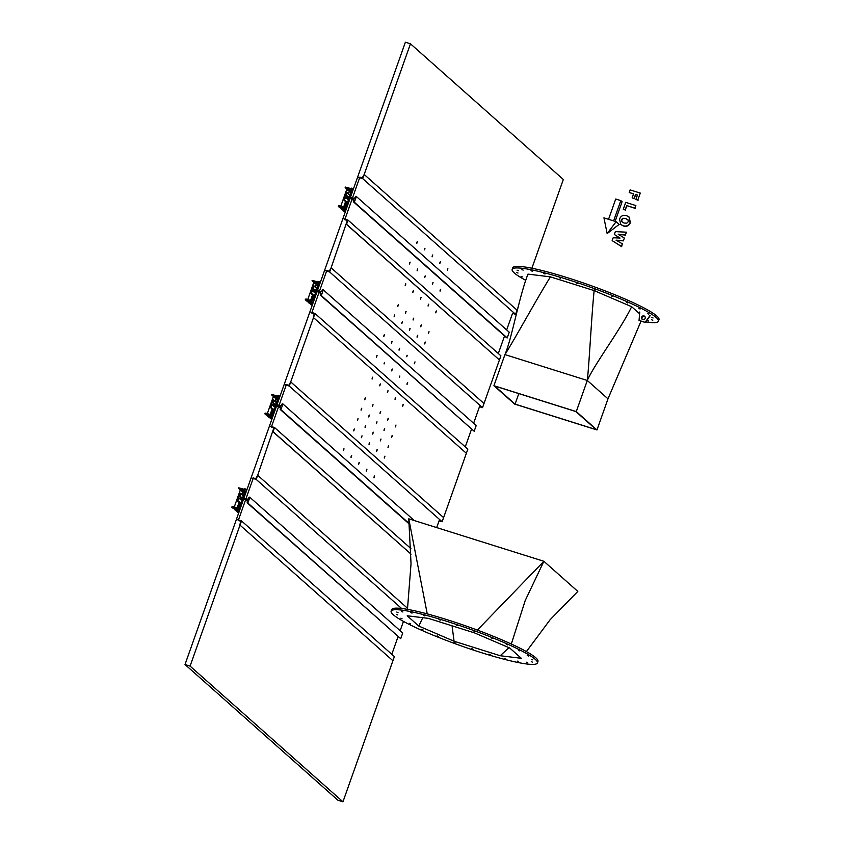 <?xml version="1.0" encoding="UTF-8"?>
<svg xmlns="http://www.w3.org/2000/svg" width="844" height="844" viewBox="0 0 844 844"><rect width="100%" height="100%" fill="white"/><g stroke="black" fill="none" stroke-linecap="round" stroke-linejoin="round"><path stroke-width="1.27" d="M493.919 385.697L576.283 411.587L596.972 429.955L514.608 404.065L493.919 385.697L504.944 354.586L587.297 380.475L607.986 398.832L641.029 321.163M641.851 318.8L642.548 316.394M550.425 276.864C536.615 299.124 515.072 338.549 504.944 354.586C511.991 338.17 518.976 296.972 527.975 274.121L550.425 276.864L594.134 290.6L631.65 306.71L639.383 313.578M576.283 411.587L587.297 380.475C589.365 361.897 591.486 316.373 594.134 290.6M587.297 380.475C594.524 364.112 620.962 329.023 631.65 306.71M645.755 321.944A77.585 9.358 -160.5 0 0 658.436 321.195A77.585 9.358 -160.5 0 0 588.426 286.475A77.585 9.358 -160.5 0 0 512.16 269.394A77.585 9.358 -160.5 0 0 525.728 280.303M648.741 314.126L647.506 313.567L648.741 314.126M640.111 309.02L638.876 308.461L640.111 309.02M627.757 302.996L626.522 302.426L627.757 302.996M612.533 296.455L611.299 295.896L612.533 296.455M595.474 289.851L594.229 289.292L595.474 289.851M577.729 283.637L576.494 283.067L577.729 283.637M560.511 278.225L559.277 277.665L560.511 278.225M545.013 273.994L543.779 273.424L545.013 273.994M532.269 271.23L531.034 270.66L532.269 271.23M523.153 270.122L521.919 269.553L523.153 270.122M518.29 270.734L517.055 270.175L518.29 270.734M518.016 273.045L516.781 272.475L518.016 273.045M522.341 276.885L521.107 276.315L522.341 276.885M646.926 320.33L648.677 321.026L646.831 320.446M652.781 320.277L651.547 319.707L652.781 320.277M653.066 317.966L651.832 317.397L653.066 317.966M658.436 321.195L658.985 319.633A77.585 9.358 -160.5 0 0 588.975 284.913A77.585 9.358 -160.5 0 0 512.709 267.833L512.16 269.394M515.072 404.118L494.689 386.024L575.83 411.534L596.212 429.628L515.072 404.118L518.796 393.61M596.972 429.955L607.986 398.832M639.773 312.006L639.045 320.425L645.132 322.334L650.123 315.382M649.542 316.236L649.912 315.192M639.045 320.425L645.333 322.513L649.753 316.416M642.727 319.57A1.941 1.846 -48.4 0 0 644.658 316.3A1.941 1.846 -48.4 0 0 641.989 316.521A1.941 1.846 -48.4 0 0 642.727 319.57M644.763 316.394A1.941 1.846 -48.4 0 0 642.189 319.285M511.316 644.025L525.211 600.559L543.874 561.281L577.813 591.401L550.109 619.739L526.403 651.579M508.964 647.675L500.239 655.735L521.349 658.309L509.744 648.013L474.476 632.873L428.319 618.357L407.209 615.782L418.803 626.079L454.072 641.229L452.046 625.815M422.77 617.681L418.803 626.079M477.366 630.088L543.874 561.281L408.77 518.817L411.039 563.708L407.462 609.347M408.77 518.817L427.243 613.894M391.141 611.151L391.69 609.59A77.585 9.358 19.5 0 1 446.993 619.665A77.585 9.358 19.5 0 1 537.966 661.39L537.417 662.951A77.585 9.358 19.5 0 1 461.151 645.871A77.585 9.358 19.5 0 1 391.141 611.151A77.585 9.358 19.5 0 1 446.444 621.216A77.585 9.358 19.5 0 1 537.417 662.951M527.236 655.461L528.471 656.02L527.236 655.461M500.239 655.735L454.072 641.229M531.562 659.291L532.796 659.86L531.562 659.291M531.277 661.601L532.511 662.171L531.277 661.601M526.424 662.224L527.658 662.783L526.424 662.224M517.309 661.105L518.543 661.675L517.309 661.105M504.564 658.341L505.799 658.911L504.564 658.341M489.056 654.111L490.29 654.68L489.056 654.111M471.849 648.698L473.083 649.268L471.849 648.698M454.104 642.484L455.338 643.054L454.104 642.484M437.034 635.88L438.268 636.45L437.034 635.88M421.81 629.339L423.044 629.909L421.81 629.339M409.467 623.315L410.701 623.885L409.467 623.315M400.837 618.209L402.071 618.779L400.837 618.209M396.511 614.369L397.746 614.938L396.511 614.369M396.786 612.058L398.02 612.628L396.786 612.058M401.649 611.446L402.883 612.016L401.649 611.446M410.764 612.554L411.999 613.124L410.764 612.554M423.509 615.318L424.743 615.888L423.509 615.318M439.007 619.559L440.241 620.118L439.007 619.559M473.959 631.185L475.193 631.745L473.959 631.185M491.029 637.79L492.263 638.349L491.029 637.79M506.252 644.32L507.487 644.89L506.252 644.32M518.606 650.355L519.841 650.914L518.606 650.355M456.224 624.961L457.459 625.531L456.224 624.961M313.546 285.641L310.792 293.427L312.755 290.969A0.781 0.738 131.6 0 1 313.673 290.579L320.435 292.71A0.781 0.738 131.6 0 1 320.92 293.533L320.593 295.347L474.17 431.263L476.195 425.555L323.315 289.872L322.619 289.65L321.722 291.286A0.781 0.738 131.6 0 1 320.804 291.676L314.042 289.545A0.781 0.738 131.6 0 1 313.557 288.722L313.546 285.641M313.968 296.244L310.792 293.427M320.593 295.347L321.3 295.569L323.315 289.872M321.3 295.569L474.17 431.263M289.249 386.067L313.493 317.618L466.363 453.302L467.84 449.156L314.96 313.462L310.908 312.185L313.409 313.557A0.939 0.897 131.6 0 1 313.957 314.707L313.293 317.555L313.957 314.707A0.939 0.897 -48.4 0 0 313.409 313.557L311.742 313.029L319.085 292.288L317.059 291.644L277.022 404.698L279.047 405.342L286.39 384.59L288.068 385.117L285.198 384.79L289.249 386.067L442.129 521.761L466.363 453.302L313.493 317.618L314.96 313.462M329.656 271.979L331.122 267.833L329.645 270.418A0.939 0.897 131.6 0 1 328.474 271.029L325.594 270.702L329.656 271.979L482.525 407.663L499.426 359.955L500.893 355.809L348.023 220.115L343.962 218.839L346.462 220.21A0.939 0.897 131.6 0 1 347.021 221.36L346.24 224.145L499.426 359.955L346.546 224.261L348.023 220.115M473.621 423.277L479.487 406.713L482.525 407.663M352.138 198.931L344.795 219.683L346.462 220.21A0.939 0.897 -48.4 0 1 346.778 220.379L346.778 220.379A0.939 0.897 -48.4 0 1 347.021 221.36L331.122 267.833L484.002 403.516L331.122 267.833L329.645 270.418A0.939 0.897 -48.4 0 1 328.474 271.029L326.797 270.502L319.454 291.243L317.418 290.61L350.112 198.298L353.921 200.513M317.333 284.723L313.578 283.014L307.743 299.514M316.426 283.911L315.308 287.034M312.512 294.946L310.581 300.411M312.565 300.169L311.932 299.979L313.662 295.97L311.932 299.979L312.407 300.401L311.003 299.683L312.639 295.062M312.08 300.633L311.003 299.683M315.445 287.15L316.141 285.166L317.713 285.652M312.85 303.523L307.933 301.973L311.774 303.618M314.538 283.32L314.759 282.698M318.072 284.65L316.806 284.249M312.217 305.317L310.908 304.695L312.512 304.473M311.288 304.167L312.491 304.526M311.478 304.178L311.288 304.705M312.438 304.494L312.248 305.022M319.728 282.423L318.705 281.442L319.865 281.959M317.945 281.864L318.705 281.442L318.051 281.896M315.329 294.292L312.881 302.163L305.38 299.462A0.665 0.633 -48.4 0 1 306.214 299.04L311.436 300.675A0.939 0.897 -48.4 0 0 312.607 300.063L314.495 294.725A0.665 0.633 -48.4 0 1 315.329 294.292M313.029 303.017L306.667 301.023L305.275 299.778M317.101 290.241L319.855 282.466L312.143 280.377A0.665 0.633 -48.4 0 0 312.523 281.2L317.755 282.835A0.939 0.897 131.6 0 1 318.304 283.985L316.405 289.334A0.665 0.633 -48.4 0 0 316.795 290.146L317.449 290.547M312.523 281.2L313.926 282.434L318.346 283.827M313.926 282.434A0.665 0.633 131.6 0 1 313.704 282.318L312.312 281.073M311.742 303.713L308.63 302.595M311.046 304.294L308.587 302.722M346.599 192.295L343.846 200.07L345.808 197.623A0.781 0.738 131.6 0 1 346.726 197.232L353.499 199.363A0.781 0.738 131.6 0 1 353.984 200.186L353.647 202.001L506.527 337.695L507.233 337.916L509.248 332.209L356.379 196.525L355.672 196.304L354.775 197.939A0.781 0.738 131.6 0 1 353.858 198.329L347.095 196.198A0.781 0.738 131.6 0 1 346.61 195.375L346.599 192.295M347.021 202.887L343.846 200.07M353.647 202.001L354.353 202.222L356.379 196.525M354.353 202.222L507.233 337.916M362.709 178.633L364.186 174.476L362.698 177.071A0.939 0.897 131.6 0 1 361.527 177.683L358.658 177.356L362.709 178.633L515.589 314.316L518.1 307.205M506.674 329.93L512.54 313.356L515.589 314.316M364.186 174.476L517.055 310.17L364.186 174.476L362.698 177.071A0.939 0.897 -48.4 0 1 361.527 177.683L359.85 177.156L352.507 197.897L350.482 197.264L405.384 42.2L410.458 43.793L364.186 174.476M350.397 191.377L346.641 189.668L340.797 206.168M349.479 190.565L348.372 193.687M345.565 201.6L343.635 207.065M345.618 206.822L344.996 206.632L346.726 202.623L344.996 206.632L345.47 207.044L344.057 206.337L345.692 201.716M345.133 207.286L344.057 206.337M348.498 193.803L349.205 191.81L350.766 192.305M345.903 210.177L340.987 208.626L344.827 210.272M347.601 189.974L347.812 189.351M351.125 191.293L349.859 190.902M345.27 211.971L343.962 211.348L345.565 211.127M344.341 210.821L345.555 211.179M344.531 210.831L344.341 211.359M345.491 211.148L345.301 211.675M352.897 188.613L351.758 188.096L352.792 189.077M351.009 188.518L351.758 188.096L351.104 188.55M348.382 200.946L345.934 208.816L338.433 206.115A0.665 0.633 -48.4 0 1 339.267 205.683L344.489 207.329A0.939 0.897 -48.4 0 0 345.66 206.717L347.559 201.378A0.665 0.633 -48.4 0 1 348.382 200.946M346.082 209.671L339.731 207.677L338.328 206.432M350.154 196.895L352.908 189.109L345.196 187.03A0.665 0.633 -48.4 0 0 345.586 187.843L350.809 189.489A0.939 0.897 131.6 0 1 351.357 190.638L349.469 195.987A0.665 0.633 -48.4 0 0 349.849 196.8L350.503 197.201M345.586 187.843L346.989 189.088L351.399 190.48M346.989 189.088A0.665 0.633 131.6 0 1 346.768 188.961L345.365 187.727M344.795 210.356L341.683 209.249M344.109 210.947L341.641 209.365M280.187 409.445L280.894 409.667L282.919 403.959L282.212 403.738L281.316 405.373A0.781 0.738 131.6 0 1 280.408 405.764L273.635 403.632A0.781 0.738 131.6 0 1 273.15 402.81L273.139 399.739L270.386 407.515L272.359 405.057A0.781 0.738 131.6 0 1 273.266 404.677L280.039 406.797A0.781 0.738 131.6 0 1 280.524 407.631L280.187 409.445L409.34 524.082M273.562 410.332L270.386 407.515M282.919 403.959L414.267 520.537M280.894 409.667L409.298 523.628M274.564 427.56L270.502 426.283L273.013 427.644A0.939 0.897 131.6 0 1 273.562 428.794L272.781 431.579L411.049 554.149L273.097 431.706L274.564 427.56L410.933 548.6M436.675 527.584L439.08 520.801L442.129 521.761M290.726 381.921L443.596 517.604L290.726 381.921L289.239 384.505A0.939 0.897 131.6 0 1 288.068 385.117A0.939 0.897 -48.4 0 0 289.239 384.505L290.726 381.921M276.938 398.811L273.182 397.102L267.337 413.602M276.02 397.999L274.912 401.132M272.106 409.045L270.175 414.499M272.158 414.267L271.536 414.066L273.266 410.068L271.536 414.066L272.011 414.488L270.597 413.771L272.232 409.161M271.673 414.731L270.597 413.771M275.038 401.238L275.745 399.254L277.307 399.75M272.443 417.611L267.527 416.071L271.367 417.717M274.142 397.408L274.353 396.796M277.665 398.737L276.399 398.336M271.81 419.405L270.692 418.255L272.106 418.571M270.882 418.265L272.095 418.613M271.072 418.265L270.892 418.793M272.032 418.582L271.842 419.109M279.438 396.047L278.298 395.53L279.332 396.511M277.803 395.435L277.644 395.984M278.541 396.269L278.72 395.741M274.922 408.38L272.475 416.261L264.984 413.56A0.665 0.633 -48.4 0 1 265.807 413.127L271.029 414.773A0.939 0.897 -48.4 0 0 272.211 414.161L274.1 408.812A0.665 0.633 -48.4 0 1 274.922 408.38M272.623 417.105L266.271 415.111L264.868 413.866M276.695 404.329L279.459 396.553L271.736 394.475A0.665 0.633 -48.4 0 0 272.127 395.287L277.349 396.933A0.939 0.897 131.6 0 1 277.898 398.083L276.009 403.421A0.665 0.633 -48.4 0 0 276.399 404.234L277.043 404.635M272.127 395.287L273.53 396.532L277.94 397.914M273.53 396.532A0.665 0.633 131.6 0 1 273.308 396.406L271.905 395.161M271.335 417.801L268.223 416.683M270.65 418.392L268.181 416.809M240.086 493.086L237.333 500.861L239.295 498.414A0.781 0.738 131.6 0 1 240.213 498.023L246.975 500.154A0.781 0.738 131.6 0 1 247.461 500.977L247.134 502.792L400.71 638.697L402.736 633L249.866 497.306L249.159 497.084L248.263 498.73A0.781 0.738 131.6 0 1 247.345 499.11L240.582 496.989A0.781 0.738 131.6 0 1 240.097 496.156L240.086 493.086M240.508 503.678L237.333 500.861M247.134 502.792L247.841 503.013L249.866 497.306M247.841 503.013L400.71 638.697M245.625 499.722L243.599 499.089L185.015 664.523L337.885 800.207L342.959 801.8L392.914 660.736L239.833 524.989L392.914 660.736L394.38 656.59L241.511 520.906L237.449 519.63L239.949 520.991A0.939 0.897 131.6 0 1 240.498 522.151L239.833 524.989L240.498 522.151A0.939 0.897 -48.4 0 0 239.949 520.991L238.282 520.463L245.625 499.722L247.408 501.304M185.015 664.523L190.09 666.116L241.511 520.906M256.196 479.413L257.663 475.267L256.186 477.862A0.939 0.897 131.6 0 1 255.015 478.464L252.145 478.147L256.196 479.413L401.596 608.471M278.678 406.375L271.335 427.117L273.013 427.644A0.939 0.897 -48.4 0 1 273.319 427.824L273.319 427.824A0.939 0.897 -48.4 0 1 273.562 428.794L257.663 475.267L407.599 608.345L257.663 475.267L256.186 477.862A0.939 0.897 -48.4 0 1 255.015 478.464L253.337 477.947L245.994 498.688L243.969 498.044L276.653 405.742L280.461 407.958M243.884 492.157L240.118 490.459L234.284 506.959M242.966 491.345L241.859 494.478M239.052 502.391L237.122 507.845M239.105 507.613L238.483 507.413L240.202 503.414L238.483 507.413L238.947 507.835L237.544 507.117L239.179 502.507M238.62 508.077L237.544 507.117M241.985 494.595L242.682 492.601L244.254 493.096M239.39 510.958L234.474 509.417L238.314 511.063M241.078 490.754L241.3 490.142M244.612 492.084L243.346 491.683M237.818 511.612L239.052 511.918M238.757 512.751L237.449 512.129L239.031 511.96M238.019 511.612L237.829 512.139M238.979 511.939L238.789 512.466M246.374 489.362L245.245 488.887L246.279 489.858M244.749 488.781L244.591 489.33M245.477 489.615L245.667 489.087M241.869 501.737L239.422 509.607L231.921 506.906A0.665 0.633 -48.4 0 1 232.754 506.474L237.976 508.12A0.939 0.897 -48.4 0 0 239.147 507.508L241.046 502.159A0.665 0.633 -48.4 0 1 241.869 501.737M239.569 510.462L233.218 508.457L231.815 507.212M243.642 497.675L246.395 489.9L238.683 487.821A0.665 0.633 -48.4 0 0 239.074 488.634L244.296 490.28A0.939 0.897 131.6 0 1 244.844 491.43L242.956 496.768A0.665 0.633 -48.4 0 0 243.336 497.58L243.99 497.981M239.074 488.634L240.466 489.879L244.887 491.261M240.466 489.879A0.665 0.633 131.6 0 1 240.245 489.752L238.852 488.507M238.282 511.147L235.17 510.029M237.597 511.738L235.128 510.156M440.41 261.735L439.777 263.623L440.41 261.735M432.761 254.951L432.139 256.84L432.761 254.951M417.474 241.384L416.841 243.272L417.474 241.384M531.899 268.244L563.328 179.477L410.458 43.793M394.148 316.817L394.781 314.928L394.148 316.817M405.162 285.694L405.795 283.816L405.162 285.694M401.786 323.6L402.419 321.712L401.786 323.6M412.811 292.478L413.444 290.6L412.811 292.478M409.435 330.384L410.068 328.495L409.435 330.384M420.449 299.272L421.082 297.383L420.417 299.23M417.073 337.167L417.706 335.279L417.073 337.167M428.098 306.055L428.731 304.167L428.066 306.013M424.722 343.951L425.355 342.063L424.69 343.909M435.736 312.839L436.369 310.951L435.736 312.839M433.056 282.487L432.434 284.365L433.056 282.487M417.769 268.919L417.147 270.797L417.769 268.919M410.131 262.136L409.498 264.014L410.131 262.136M440.705 289.27L440.072 291.148L440.705 289.27M428.393 333.58L429.026 331.692L428.393 333.58M414.995 361.876L414.362 363.753L414.995 361.876M420.755 326.797L421.378 324.908L420.755 326.797M413.106 320.013L413.739 318.125L413.106 320.013M399.708 348.308L399.075 350.186L399.592 348.298M405.468 313.229L406.091 311.341L405.436 313.187M392.059 341.514L391.437 343.402L392.059 341.514M397.819 306.446L398.452 304.557L397.788 306.404M384.421 334.73L383.788 336.619L384.421 334.73M498.319 353.52L504.543 335.933M365.062 427.317L365.695 425.429L365.062 427.317M380.349 440.884L380.982 439.007L380.349 440.884M387.997 447.668L388.62 445.79L387.997 447.668M372.7 434.101L373.333 432.212L372.753 434.08M357.413 420.534L358.046 418.645L357.413 420.534M353.741 430.904L354.374 429.016L353.741 430.904M364.766 399.792L365.389 397.904L364.766 399.792M377.078 355.482L376.445 357.36L377.078 355.482M361.39 437.688L362.023 435.81L361.39 437.688M372.404 406.576L373.037 404.687L372.404 406.576M369.028 444.471L369.661 442.594L369.028 444.471M380.053 413.36L380.676 411.471L380.053 413.36M392.365 369.05L391.732 370.927L392.365 369.05M376.677 451.255L377.31 449.377L376.677 451.255M387.691 420.143L388.324 418.255L387.691 420.143M384.315 458.039L384.948 456.161L384.284 457.997M395.34 426.927L395.973 425.038L395.308 426.885M407.652 382.617L407.019 384.505L407.652 382.617M402.683 406.186L403.316 404.297L402.683 406.186M391.669 437.297L392.291 435.409L391.669 437.297M374.588 475.963L373.966 477.852L374.588 475.963M395.045 399.402L395.667 397.513L395.045 399.402M384.02 430.514L384.653 428.625L384.02 430.514M366.95 469.18L366.317 471.068L366.95 469.18M387.396 392.618L388.029 390.73L387.396 392.618M376.382 423.73L377.004 421.842L376.382 423.73M359.301 462.396L358.679 464.284L359.185 462.385M379.758 385.835L380.38 383.946L379.8 385.813M368.733 416.947L369.366 415.058L368.733 416.947M351.663 455.612L351.03 457.501L351.663 455.612M372.109 379.051L372.742 377.162L372.109 379.051M361.095 410.163L361.717 408.274L361.095 410.163M344.014 448.829L343.392 450.707L344.014 448.829M319.085 292.288L320.868 293.86M465.266 446.866L471.49 429.29M391.806 654.311L398.03 636.724M190.09 666.116L342.959 801.8M400.161 630.711L403.464 621.384M447.721 268.898L447.404 269.911M447.457 270.185L447.879 268.73L447.457 270.185M440.695 289.302L440.083 291.117L440.589 289.26M440.378 289.65L440.062 290.663M440.114 290.937L440.536 289.471L440.114 290.937M436.39 311.003L435.778 312.818L436.39 311.003M436.074 311.352L435.757 312.364M435.81 312.639L436.232 311.172L435.81 312.639M429.047 331.745L428.435 333.559L429.047 331.745M428.731 332.093L428.414 333.106M428.467 333.38L428.889 331.914L428.467 333.38M425.059 342.464L424.743 343.476M424.796 343.751L425.218 342.284L424.796 343.751M414.984 361.907L414.372 363.722L414.984 361.907M414.668 362.255L414.351 363.268M414.404 363.532L414.826 362.076L414.404 363.532M407.631 382.648L407.03 384.463L407.631 382.648M407.325 382.997L407.008 384.009M407.061 384.284L407.483 382.817L407.061 384.284M403.337 404.35L402.725 406.164L403.232 404.308M403.021 404.698L402.704 405.711M402.757 405.985L403.179 404.519L402.757 405.985M395.678 425.439L395.351 426.452M395.414 426.726L395.825 425.26L395.414 426.726M392.312 435.472L391.711 437.276L392.207 435.43M391.996 435.81L391.679 436.823M391.732 437.097L392.154 435.631L391.732 437.097M384.653 456.551L384.337 457.564M384.389 457.838L384.811 456.382L384.389 457.838M374.578 475.995L373.976 477.809L374.578 475.995M374.261 476.343L373.945 477.356M373.998 477.63L374.419 476.164L373.998 477.63M440.389 261.777L439.787 263.592L440.389 261.777M440.083 262.115L439.766 263.128M439.819 263.402L440.241 261.946L439.819 263.402M433.046 282.518L432.444 284.333L433.046 282.518M432.74 282.867L432.413 283.879M432.476 284.154L432.888 282.687L432.476 284.154M428.435 304.557L428.108 305.57M428.172 305.844L428.594 304.389L428.172 305.844M421.399 324.961L420.797 326.776L421.399 324.961M421.082 325.309L420.766 326.322M420.818 326.596L421.24 325.13L420.818 326.596M417.727 335.332L417.126 337.146L417.727 335.332M417.411 335.68L417.094 336.693M417.147 336.967L417.569 335.501L417.147 336.967M407.019 355.461L406.702 356.474M406.766 356.748L407.177 355.292L406.766 356.748M399.676 376.213L399.36 377.226M399.412 377.5L399.834 376.034L399.412 377.5M395.688 397.566L395.087 399.381L395.583 397.524M395.372 397.914L395.055 398.927M395.108 399.201L395.53 397.735L395.108 399.201M388.346 418.307L387.734 420.122L388.346 418.307M388.029 418.656L387.712 419.668M387.765 419.943L388.187 418.476L387.765 419.943M384.674 428.689L384.062 430.493L384.674 428.689M384.358 429.026L384.041 430.039M384.094 430.313L384.516 428.847L384.094 430.313M377.321 449.43L376.719 451.245L377.321 449.43M377.015 449.768L376.688 450.78M376.751 451.055L377.173 449.588L376.751 451.055M366.94 469.211L366.328 471.026L366.834 469.18M366.623 469.559L366.307 470.572M366.359 470.846L366.781 469.38L366.359 470.846M432.75 254.993L432.149 256.808L432.75 254.993M432.434 255.331L432.117 256.344M432.17 256.618L432.592 255.152L432.17 256.618M425.091 276.083L424.775 277.096M424.827 277.359L425.249 275.904L424.827 277.359M420.787 297.774L420.47 298.787M420.523 299.061L420.945 297.605L420.523 299.061M413.76 318.177L413.149 319.992L413.76 318.177M413.444 318.526L413.127 319.538M413.18 319.813L413.602 318.346L413.18 319.813M410.078 328.548L409.477 330.363L409.973 328.506M409.773 328.896L409.456 329.909M409.509 330.183L409.931 328.717L409.509 330.183M399.381 348.677L399.064 349.69M399.117 349.965L399.539 348.509L399.117 349.965M392.344 369.081L391.743 370.896L392.344 369.081M392.038 369.429L391.721 370.442M391.774 370.716L392.196 369.25L391.774 370.716M388.05 390.783L387.438 392.597L387.945 390.74M387.734 391.131L387.417 392.143M387.47 392.418L387.892 390.951L387.47 392.418M380.697 411.524L380.095 413.338L380.697 411.524M380.391 411.872L380.064 412.885M380.127 413.159L380.538 411.693L380.127 413.159M377.025 421.905L376.424 423.709L376.92 421.863M376.709 422.243L376.392 423.255M376.445 423.53L376.867 422.063L376.445 423.53M369.683 442.646L369.071 444.45L369.577 442.604M369.366 442.984L369.05 443.997M369.102 444.271L369.524 442.805L369.102 444.271M358.974 462.776L358.658 463.789M358.711 464.063L359.133 462.596L358.711 464.063M424.796 248.547L424.479 249.56M424.532 249.835L424.954 248.368L424.532 249.835M417.759 268.951L417.158 270.766L417.759 268.951M417.442 269.289L417.126 270.302M417.179 270.576L417.601 269.12L417.179 270.576M413.454 290.652L412.853 292.467L413.454 290.652M413.149 290.99L412.822 292.003M412.885 292.277L413.307 290.821L412.885 292.277M405.795 311.742L405.479 312.755M405.531 313.029L405.953 311.563L405.531 313.029M402.44 321.764L401.839 323.579L402.335 321.722M402.124 322.113L401.807 323.125M401.86 323.4L402.282 321.933L401.86 323.4M392.049 341.556L391.447 343.371L391.943 341.514M391.732 341.894L391.416 342.907M391.468 343.181L391.89 341.725L391.468 343.181M384.389 362.646L384.073 363.658M384.125 363.933L384.547 362.466L384.125 363.933M380.085 384.337L379.768 385.349M379.821 385.624L380.243 384.168L379.821 385.624M373.059 404.74L372.447 406.555L372.953 404.698M372.742 405.088L372.426 406.101M372.478 406.375L372.9 404.909L372.478 406.375M369.387 415.111L368.775 416.925L369.387 415.111M369.071 415.459L368.754 416.472M368.807 416.746L369.229 415.28L368.807 416.746M362.034 435.863L361.432 437.667L362.034 435.863M361.728 436.2L361.401 437.213M361.464 437.487L361.886 436.021L361.464 437.487M351.653 455.644L351.041 457.459L351.547 455.602M351.336 455.992L351.02 457.005M351.072 457.279L351.494 455.813L351.072 457.279M417.463 241.426L416.862 243.23L417.463 241.426M417.147 241.764L416.83 242.777M416.883 243.051L417.305 241.584L416.883 243.051M410.121 262.167L409.509 263.982L410.121 262.167M409.804 262.505L409.488 263.518M409.54 263.792L409.962 262.336L409.54 263.792M405.816 283.869L405.204 285.683L405.711 283.827M405.5 284.206L405.183 285.219M405.236 285.494L405.658 284.027L405.236 285.494M398.157 304.958L397.841 305.971M397.893 306.235L398.315 304.779L397.893 306.235M394.792 314.981L394.19 316.795L394.686 314.939M394.486 315.329L394.159 316.342M394.222 316.616L394.644 315.15L394.222 316.616M384.41 334.773L383.798 336.587L384.305 334.73M384.094 335.11L383.777 336.123M383.83 336.397L384.252 334.931L383.83 336.397M377.057 355.514L376.456 357.328L377.057 355.514M376.751 355.862L376.424 356.875M376.487 357.139L376.909 355.683L376.487 357.139M372.753 377.215L372.151 379.03L372.658 377.173M372.447 377.553L372.13 378.566M372.183 378.84L372.605 377.384L372.183 378.84M365.41 397.957L364.808 399.771L365.304 397.914M365.104 398.305L364.777 399.317M364.84 399.592L365.252 398.125L364.84 399.592M361.738 408.327L361.137 410.142L361.738 408.327M361.422 408.675L361.105 409.688M361.158 409.962L361.58 408.496L361.158 409.962M354.396 429.079L353.784 430.883L354.29 429.037M354.079 429.417L353.763 430.429M353.815 430.704L354.237 429.237L353.815 430.704M344.004 448.86L343.402 450.675L343.898 448.818M343.687 449.208L343.371 450.221M343.424 450.496L343.846 449.029L343.424 450.496M388.641 445.843L388.04 447.647L388.641 445.843M388.324 446.181L388.008 447.193M388.061 447.468L388.483 446.001L388.061 447.468M380.992 439.059L380.391 440.863L380.992 439.059M380.686 439.397L380.37 440.41M380.422 440.684L380.844 439.218L380.422 440.684M373.037 432.613L372.721 433.626M372.774 433.9L373.196 432.434L372.774 433.9M365.705 425.492L365.104 427.296L365.705 425.492M365.399 425.83L365.083 426.842M365.135 427.117L365.558 425.65L365.135 427.117M358.067 418.698L357.466 420.512L358.067 418.698M357.75 419.046L357.434 420.059M357.487 420.333L357.909 418.867L357.487 420.333M616.12 221.687L603.945 217.857L607.152 233.577L619.169 224.398L616.12 221.687L607.152 233.577M613.62 220.906L620.804 200.619L615.73 199.026L608.545 219.313M620.804 200.619L622.081 201.748L615.128 221.381M622.313 243.789L621.638 246.659L612.164 240.614L621.384 246.427L622.313 243.789L616.046 240.16L623.431 240.645L624.349 238.061L618.167 234.189L625.467 234.896L626.427 232.184L615.35 231.625L614.337 234.495L620.045 238.071L613.177 237.755L612.164 240.614M619.929 238.061L614.337 234.495M625.467 234.896L626.427 232.184M625.721 235.117L618.546 234.432M623.431 240.645L624.349 238.061M623.684 240.867L616.458 240.392M624.022 223.048L621.701 221.539L621.479 219.662L622.84 218.279L625.678 218.385L628.031 219.915L628.221 221.782L626.86 223.154L624.022 223.048M628.284 220.147L625.931 218.607L623.094 218.501L621.733 219.883L621.954 221.772M627.556 219.377L628.031 219.915M626.628 215.695C623.21 214.735 620.857 215.853 619.57 219.05L620.678 224.451L623.072 225.738C626.512 226.688 628.864 225.57 630.141 222.373L629.012 216.971L626.628 215.695M629.139 217.087L630.394 222.594C629.128 225.791 626.765 226.909 623.326 225.96L620.804 224.567M637.378 195.207L635.511 194.468L637.42 195.07L635.88 199.427L637.811 200.028L640.269 193.086L630.13 189.9L629.213 192.485L633.58 193.856L632.156 197.865L634.087 198.477L635.511 194.468M635.764 194.69L634.087 198.477M634.34 198.699L632.156 197.865M633.527 193.993L629.213 192.485M637.811 200.028L640.269 193.086M638.064 200.26L635.88 199.427M635.859 205.556L625.71 202.37L623.262 209.28L625.193 209.892L626.723 205.577L634.931 208.162L635.859 205.556L634.931 208.162M635.184 208.384L626.723 205.577M626.976 205.809L625.193 209.892M625.446 210.114L623.262 209.28M316.7 288.511L314.021 286.127M314.728 289.766L313.557 288.722M316.532 293.121L313.673 290.579M316.205 294.039L312.755 290.969M311.478 293.301L314.158 295.685M314 296.138L311.025 293.501M311.837 304.23L312.385 304.42M349.754 195.164L347.084 192.78M347.781 196.42L346.61 195.375M349.585 199.775L346.726 197.232M349.268 200.682L345.808 197.623M344.542 199.954L347.222 202.328M347.053 202.792L344.078 200.155M344.901 210.884L345.439 211.074M350.809 189.489L351.336 189.953M276.294 402.599L273.625 400.225M274.332 403.854L273.15 402.81M276.125 407.209L273.266 404.677M275.809 408.127L272.359 405.057M271.082 407.399L273.762 409.773M273.593 410.226L270.629 407.589M271.441 418.318L271.979 418.508M277.349 396.933L277.876 397.397M243.241 495.945L240.561 493.571M241.268 497.2L240.097 496.156M243.072 500.566L240.213 498.023M242.755 501.473L239.295 498.414M238.029 500.745L240.698 503.119M240.54 503.573L237.565 500.935M238.388 511.664L238.926 511.865M244.296 490.28L244.823 490.744M316.764 288.321L313.905 285.789M311.911 303.228L311.584 304.156M317.08 285.451L317.439 284.449M316.574 290.019L317.144 290.526M349.817 194.975L346.968 192.443M344.964 209.882L344.637 210.81M350.133 192.105L350.492 191.103M349.638 196.673L350.197 197.169M276.368 402.419L273.509 399.887M271.515 417.316L271.177 418.244M276.674 399.55L277.032 398.537M276.178 404.107L276.737 404.614M243.304 495.766L240.456 493.234M238.451 510.662L238.124 511.601M243.621 492.896L243.979 491.883M243.114 497.464L243.684 497.96"/></g></svg>
